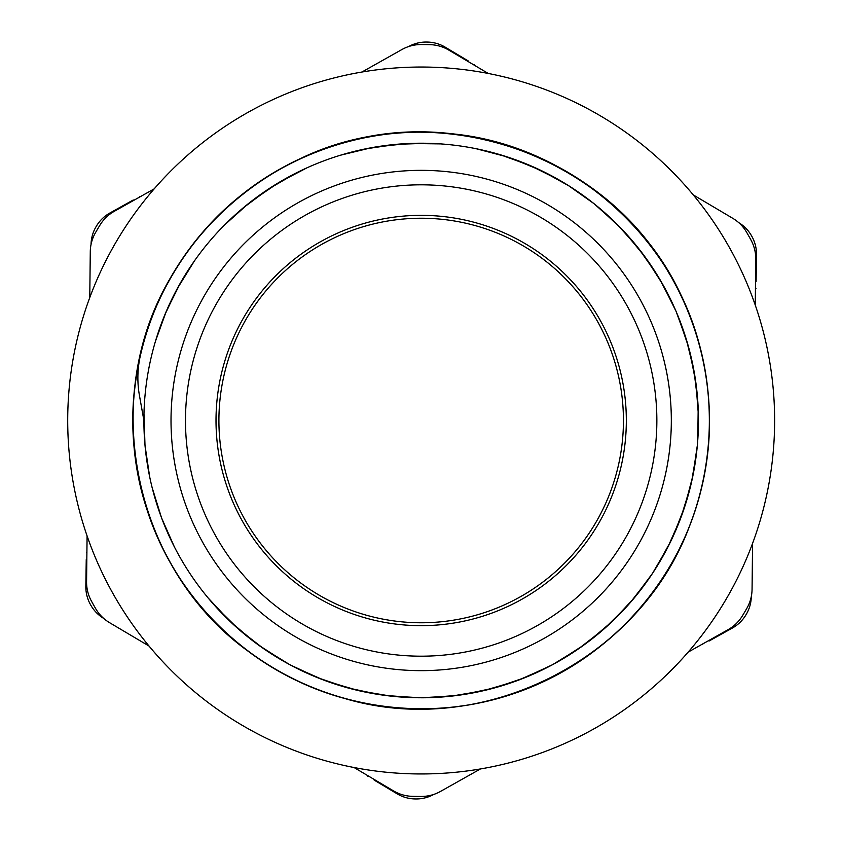 <?xml version="1.0" encoding="UTF-8"?>
<svg xmlns="http://www.w3.org/2000/svg" width="841" height="841" viewBox="0 0 841 841"><rect width="100%" height="100%" fill="white"/><g stroke="black" fill="none" stroke-linecap="round" stroke-linejoin="round"><path stroke-width="1.26" d="M149.046 646.067L109.582 622.687A39.064 39.064 0 0 1 95.664 608.621A375.959 375.959 0 0 1 91.364 600.968A39.064 39.064 0 0 1 86.57 581.783L87.086 535.906M354.072 767.528L393.546 790.918A39.064 39.064 0 0 0 412.563 796.353A375.959 375.959 0 0 0 421.341 796.459A39.064 39.064 0 0 0 440.474 791.444L480.453 768.947M154.176 188.878L114.197 211.364A39.064 39.064 0 0 0 99.974 225.115A375.959 375.959 0 0 0 95.496 232.663A39.064 39.064 0 0 0 90.281 251.743L89.766 297.619M488.264 73.472L448.8 50.082A39.064 39.064 0 0 0 429.783 44.647A375.959 375.959 0 0 0 421.005 44.541A39.064 39.064 0 0 0 401.872 49.556L361.893 72.053M755.26 305.094L755.775 259.217A39.064 39.064 0 0 0 750.981 240.032A375.959 375.959 0 0 0 746.682 232.379A39.064 39.064 0 0 0 732.763 218.313L693.299 194.933M688.159 652.122L728.148 629.636A39.064 39.064 0 0 0 742.372 615.885A375.959 375.959 0 0 0 746.84 608.337A39.064 39.064 0 0 0 752.064 589.257L752.579 543.381M421.173 656.19A235.69 235.69 0 0 1 217.062 302.655A235.69 235.69 0 0 1 625.284 302.655A235.69 235.69 0 0 1 421.173 656.19M389.667 695.97L421.173 697.788A277.267 277.267 0 0 0 661.299 281.861A277.267 277.267 0 0 0 181.046 281.861A277.267 277.267 0 0 0 421.173 697.767L452.679 695.97M143.906 420.5L139.448 395.543C137.03 381.898 137.409 368.221 140.584 354.534C166.486 236.153 274.534 142.518 395.333 133.362C490.103 124.142 587.743 165.877 646.571 240.747C706.482 314.765 725.436 419.239 695.36 509.593C666.587 600.358 589.846 673.736 497.872 698.419C406.266 724.406 302.749 700.774 231.485 637.615C159.327 575.475 122.019 476.069 135.475 381.803C147.585 287.349 209.998 201.451 296.085 160.747C425.052 95.107 597.194 146.797 668.669 272.631C718.088 354.019 722.85 460.09 680.926 545.588C640.222 631.675 554.324 694.088 459.869 706.198C365.604 719.654 266.198 682.345 204.058 610.188C140.899 538.923 117.267 435.407 143.254 343.801C167.937 251.827 241.314 175.086 332.079 146.302C468.689 98.576 632.337 172.91 686.277 307.186C724.322 394.482 714.808 500.237 661.783 579.323C609.893 659.165 516.395 709.489 421.173 708.805C325.951 709.489 232.452 659.165 180.563 579.323C127.538 500.237 118.024 394.482 156.069 307.186C192.862 219.364 275.88 153.167 369.693 136.831C463.265 119.159 564.248 151.969 629.552 221.267C695.854 289.619 724.101 391.969 702.246 484.658C681.725 577.641 611.859 657.599 522.471 690.419C433.567 724.511 328.347 710.267 251.711 653.741C132.794 571.281 96.747 395.196 173.677 272.631C221.929 190.539 313.083 136.074 408.242 132.489C503.328 127.538 598.992 173.603 654.414 251.039C710.939 327.675 725.184 432.894 691.092 521.798C643.239 658.366 483.091 739.964 344.474 698.419C252.5 673.736 175.758 600.358 146.975 509.593C116.91 419.239 135.864 314.765 195.764 240.747C254.602 165.877 352.242 124.142 447.013 133.362C567.812 142.518 675.859 236.153 701.762 354.534M208.032 597.835L229.551 620.921L253.572 641.389M317.52 677.667L347.407 687.801L378.261 694.424M451.754 696.075L482.871 690.839L513.178 682.062M578.692 648.684L603.617 629.32L626.146 607.223M668.006 546.787L680.779 517.93L690.146 487.801M698.377 414.739L695.959 383.275L689.925 352.305M662.55 284.069L645.51 257.514L625.515 233.094M569.084 185.977L541.488 170.67L512.316 158.634M440.285 143.895L408.737 143.485L377.336 146.712M306.923 167.864L278.949 182.455L252.836 200.179M233.766 624.842L258.187 644.837L284.742 661.878M352.978 689.252L383.948 695.286L415.412 697.715M488.474 689.473L518.603 680.106L547.459 667.333M607.896 625.473L629.993 602.944L649.347 578.019M682.724 512.516L691.512 482.208L696.747 451.081M695.097 377.588L688.474 346.734L678.34 316.847M642.051 252.899L621.594 228.878L598.508 207.359M536.264 168.242L506.86 156.783L476.332 148.773M402.986 143.832L371.659 147.669L340.983 155.08M274.05 185.483L248.284 203.701L224.789 224.768M180.247 283.259L166.192 311.517L155.48 341.204M143.979 413.814L144.999 445.352L149.635 476.574M262.886 648.148L289.777 664.684L318.382 678.014M523.964 678.014L552.569 664.684L579.449 648.148M633.715 598.55L652.595 573.257L668.427 545.967M692.711 476.574L697.347 445.352L698.356 413.814M686.855 341.204L676.153 311.517L662.098 283.259M617.557 224.768L594.061 203.701L568.295 185.483M155.606 500.248L159.611 512.516M225.104 616.569L234.45 625.473M294.886 667.333L323.743 680.106L353.872 689.473M426.934 697.715L458.398 695.286L489.367 689.252M557.604 661.878L584.159 644.837L608.579 624.842M655.696 568.411L671.002 540.816L683.039 511.643M697.778 439.612L698.188 408.064L694.95 376.663M673.809 306.25L659.218 278.276L641.494 252.163M547.333 173.582L535.412 167.864M414.581 143.296L402.061 143.895M284.416 179.291L273.262 185.977M186.818 272.295L179.795 284.069M152.2 487.801L161.567 517.93L174.329 546.787M216.2 607.223L238.728 629.32L263.654 648.684M329.167 682.062L359.464 690.839L390.592 696.075M464.085 694.424L494.939 687.801L524.826 677.667M588.763 641.389L612.795 620.921L634.314 597.835M673.441 535.549L684.889 506.187L692.9 475.659M697.851 402.45L694.004 370.986L686.592 340.321M656.012 273.104L637.972 247.611L616.905 224.105M558.908 179.858L530.156 165.519L500.479 154.818M427.144 143.296L396.311 144.326L365.089 148.962M295.958 173.12L268.416 189.078L243.038 208.021M194.408 260.952L176.988 289.104L164.72 315.091M421.173 625.662A205.162 205.162 0 0 0 598.845 317.919A205.162 205.162 0 0 0 243.501 317.919A205.162 205.162 0 0 0 421.173 625.662M433.788 794.419A36.174 36.174 0 0 1 415.727 798.95A378.492 378.492 0 0 1 415.097 798.939A36.174 36.174 0 0 1 397.12 793.82L374.15 780.091L374.161 779.428M695.928 647.759L696.453 647.465M702.224 644.217L702.761 644.532L702.771 643.912M708.511 640.674L709.079 641.021L732.448 627.996A36.174 36.174 0 0 0 745.872 614.981A378.492 378.492 0 0 0 746.198 614.445A36.174 36.174 0 0 0 751.297 596.532M755.281 303.401L755.281 302.834M755.355 296.179L755.365 295.58M755.439 288.957L755.985 288.652L755.449 288.337M755.523 281.746L756.101 281.42L756.501 254.676A36.174 36.174 0 0 0 751.949 236.542A378.492 378.492 0 0 0 751.644 235.995A36.174 36.174 0 0 0 738.682 222.613M474.387 65.251L474.398 64.62L473.851 64.925M468.185 61.572L468.195 60.909L445.225 47.18A36.174 36.174 0 0 0 427.249 42.061A378.492 378.492 0 0 0 426.618 42.05A36.174 36.174 0 0 0 408.558 46.581M146.418 193.241L145.892 193.535M140.121 196.783L139.585 196.468L139.574 197.088M133.835 200.326L133.267 199.979L109.898 213.004A36.174 36.174 0 0 0 96.473 226.019A378.492 378.492 0 0 0 96.147 226.555A36.174 36.174 0 0 0 91.049 244.468M87.065 537.599L87.065 538.166M86.98 544.821L86.98 545.42M86.907 552.043L86.36 552.348L86.896 552.663M86.823 559.254L86.245 559.58L85.835 586.324A36.174 36.174 0 0 0 90.397 604.458A378.492 378.492 0 0 0 90.702 605.005A36.174 36.174 0 0 0 103.664 618.387M367.948 775.749L367.948 776.38L368.495 776.075M769.105 482.745A353.462 353.462 0 0 0 301.11 88.053A353.462 353.462 0 0 0 193.304 690.703A353.462 353.462 0 0 0 769.105 482.745M586.335 303.738A202.271 202.271 0 0 1 439.706 621.92A202.271 202.271 0 0 1 237.477 335.843A202.271 202.271 0 0 1 586.335 303.738M421.173 670.655A250.155 250.155 0 0 0 637.814 295.422A250.155 250.155 0 0 0 204.531 295.422A250.155 250.155 0 0 0 421.173 670.655"/></g></svg>
